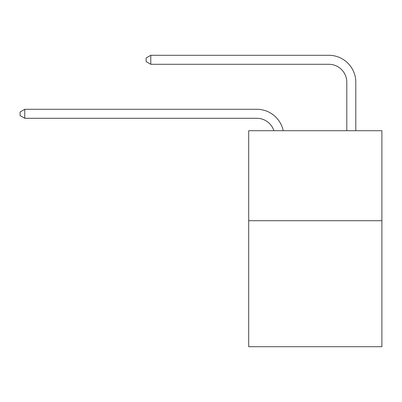 <?xml version="1.0" encoding="UTF-8"?>
<svg xmlns="http://www.w3.org/2000/svg" width="402" height="402" viewBox="0 0 402 402"><rect width="100%" height="100%" fill="white"/><g stroke="black" fill="none" stroke-linecap="round" stroke-linejoin="round"><path stroke-width="0.6" d="M381.9 220.708L381.9 346.71L248.702 346.71L248.702 130.71L381.9 130.71L381.9 220.708L248.702 220.708M256.798 118.288A18 18 -48.1 0 1 273.913 130.71A18 18 -41.1 0 0 256.798 118.288L24.778 118.288L20.1 115.59L20.1 111.992L24.778 109.289L256.798 109.289A26.999 26.999 131.9 0 1 283.219 130.71M346.8 130.71L346.8 82.289A18 18 29.3 0 0 328.801 64.29L150.78 64.29L146.102 61.591L146.102 57.988L150.78 55.29L328.801 55.29A26.999 26.999 50.8 0 1 355.8 82.289L355.8 130.71M24.778 109.289L256.798 109.289L24.778 109.289L256.798 109.289L24.778 109.289L256.798 109.289L24.778 109.289L256.798 109.289L24.778 109.289L256.798 109.289L24.778 109.289L256.798 109.289L24.778 109.289L256.798 109.289L24.778 109.289L256.798 109.289L24.778 109.289L256.798 109.289L24.778 109.289L256.798 109.289L24.778 109.289L256.798 109.289L24.778 109.289L256.798 109.289L24.778 109.289L256.798 109.289L24.778 109.289L256.798 109.289L24.778 109.289L256.798 109.289L24.778 109.289L256.798 109.289L24.778 109.289L256.798 109.289L24.778 109.289L256.798 109.289L24.778 109.289L256.798 109.289L24.778 109.289L256.798 109.289L24.778 109.289L256.798 109.289L24.778 109.289L256.798 109.289L24.778 109.289L256.798 109.289L24.778 109.289L256.798 109.289L24.778 109.289L256.798 109.289L24.778 109.289L256.798 109.289L24.778 109.289L256.798 109.289L24.778 109.289L256.798 109.289L24.778 109.289L256.798 109.289L24.778 109.289L256.798 109.289L24.778 109.289L256.798 109.289L24.778 109.289L256.798 109.289L24.778 109.289L24.778 118.288M346.8 82.289A18 18 -129.2 0 0 328.801 64.29A18 18 -129.2 0 1 346.8 82.289A18 18 -129.2 0 0 328.801 64.29A18 18 -129.2 0 1 346.8 82.289A18 18 -129.2 0 0 328.801 64.29A18 18 -129.2 0 1 346.8 82.289A18 18 -129.2 0 0 328.801 64.29A18 18 -129.2 0 1 346.8 82.289A18 18 -129.2 0 0 328.801 64.29A18 18 -129.2 0 1 346.8 82.289A18 18 -129.2 0 0 328.801 64.29A18 18 -129.2 0 1 346.8 82.289A18 18 -129.2 0 0 328.801 64.29A18 18 -129.2 0 1 346.8 82.289A18 18 -129.2 0 0 328.801 64.29A18 18 -129.2 0 1 346.8 82.289A18 18 -129.2 0 0 328.801 64.29A18 18 -129.2 0 1 346.8 82.289A18 18 -129.2 0 0 328.801 64.29A18 18 -129.2 0 1 346.8 82.289A18 18 -129.2 0 0 328.801 64.29A18 18 -129.2 0 1 346.8 82.289A18 18 -129.2 0 0 328.801 64.29A18 18 -129.2 0 1 346.8 82.289A18 18 -129.2 0 0 328.801 64.29A18 18 -129.2 0 1 346.8 82.289A18 18 -129.2 0 0 328.801 64.29A18 18 -129.2 0 1 346.8 82.289A18 18 -129.2 0 0 328.801 64.29A18 18 -129.2 0 1 346.8 82.289A18 18 -129.2 0 0 328.801 64.29A18 18 -129.2 0 1 346.8 82.289A18 18 -129.2 0 0 328.801 64.29A18 18 -129.2 0 1 346.8 82.289A18 18 -129.2 0 0 328.801 64.29A18 18 -129.2 0 1 346.8 82.289A18 18 -129.2 0 0 328.801 64.29A18 18 -129.2 0 1 346.8 82.289A18 18 -129.2 0 0 328.801 64.29A18 18 -129.2 0 1 346.8 82.289A18 18 -129.2 0 0 328.801 64.29A18 18 -129.2 0 1 346.8 82.289A18 18 -129.2 0 0 328.801 64.29A18 18 -129.2 0 1 346.8 82.289A18 18 -129.2 0 0 328.801 64.29A18 18 -129.2 0 1 346.8 82.289A18 18 -129.2 0 0 328.801 64.29A18 18 -129.2 0 1 346.8 82.289A18 18 -129.2 0 0 328.801 64.29A18 18 -129.2 0 1 346.8 82.289A18 18 -129.2 0 0 328.801 64.29A18 18 -129.2 0 1 346.8 82.289A18 18 -129.2 0 0 328.801 64.29A18 18 -129.2 0 1 346.8 82.289A18 18 -129.2 0 0 328.801 64.29A18 18 -129.2 0 1 346.8 82.289A18 18 -129.2 0 0 328.801 64.29A18 18 -129.2 0 1 346.8 82.289A18 18 -129.2 0 0 328.801 64.29A18 18 -129.2 0 1 346.8 82.289A18 18 -129.2 0 0 328.801 64.29A18 18 -129.2 0 1 346.8 82.289A18 18 -129.2 0 0 328.801 64.29A18 18 -129.2 0 1 346.8 82.289A18 18 -129.2 0 0 328.801 64.29M150.78 55.29L150.78 64.29"/></g></svg>
